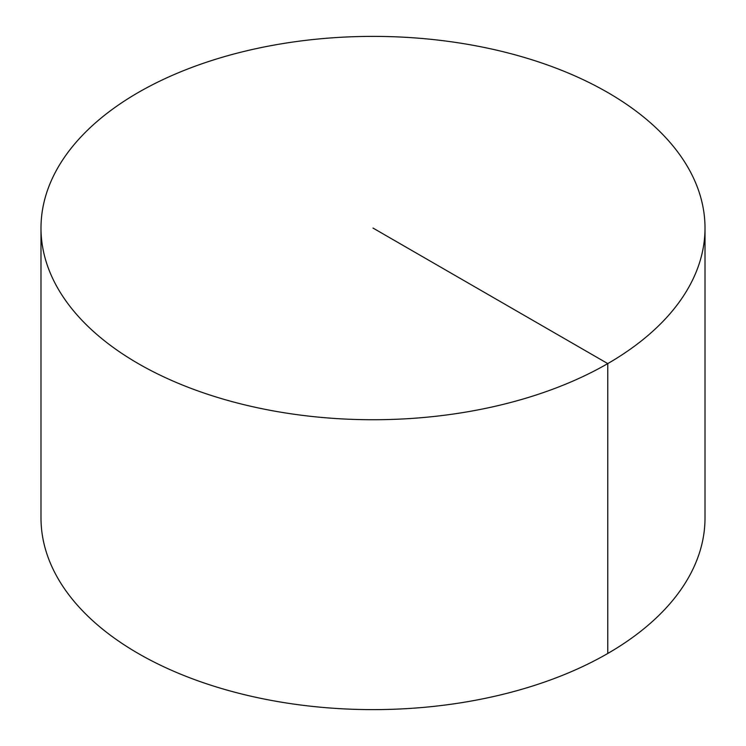 <?xml version="1.0" encoding="UTF-8"?>
<svg xmlns="http://www.w3.org/2000/svg" width="746" height="746" viewBox="0 0 746 746"><rect width="100%" height="100%" fill="white"/><g stroke="black" fill="none" stroke-linecap="round" stroke-linejoin="round"><path stroke-width="1.12" d="M705.007 228.062L705.007 517.938A332.007 191.685 180 0 1 500.053 695.03A332.007 191.685 180 0 1 138.234 653.477A332.007 191.685 180 0 1 40.993 517.938L40.993 228.062A332.007 191.685 180 0 1 245.947 50.97A332.007 191.685 180 0 1 607.766 92.523A332.007 191.685 180 0 1 705.007 228.062A332.007 191.685 180 0 1 373 419.737A332.007 191.685 180 0 1 40.993 228.062M607.766 653.477L607.766 363.6L373 228.062"/></g></svg>
